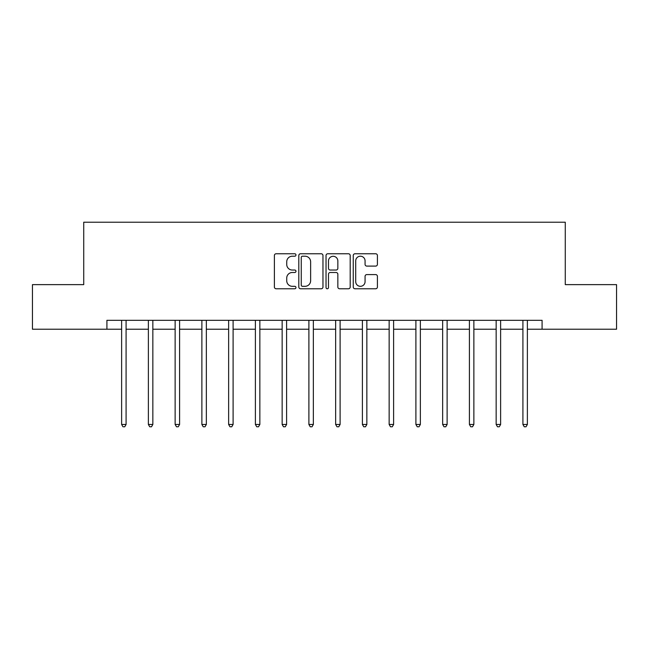 <?xml version="1.0" encoding="UTF-8"?>
<svg xmlns="http://www.w3.org/2000/svg" width="649" height="649" viewBox="0 0 649 649"><rect width="100%" height="100%" fill="white"/><g stroke="black" fill="none" stroke-linecap="round" stroke-linejoin="round"><path stroke-width="0.97" d="M295.968 254.984A1.225 1.225 0 0 0 294.735 253.759L276.141 253.759A1.752 1.752 0 0 0 274.389 255.503L274.389 287.02A1.752 1.752 0 0 0 276.141 288.773L294.735 288.773A1.225 1.225 0 0 0 295.968 287.539A1.225 1.225 0 0 0 294.735 286.314L292.334 286.314A5.606 5.606 0 0 1 286.728 280.717L286.728 278.088A5.606 5.606 0 0 1 292.334 272.491L294.735 272.491A1.225 1.225 0 0 0 295.968 271.266A1.225 1.225 0 0 0 294.735 270.041L292.334 270.041A5.606 5.606 0 0 1 286.728 264.435L286.728 261.807A5.606 5.606 0 0 1 292.334 256.209L294.735 256.209A1.225 1.225 0 0 0 295.968 254.984M375.666 266.098A1.752 1.752 0 0 0 377.41 264.346L377.41 255.503A1.752 1.752 0 0 0 375.666 253.759L355.003 253.759A1.752 1.752 0 0 0 353.251 255.503L353.251 287.02A1.752 1.752 0 0 0 355.003 288.773L375.666 288.773A1.752 1.752 0 0 0 377.41 287.02L377.41 276.336A1.752 1.752 0 0 0 375.666 274.592L366.823 274.592A1.752 1.752 0 0 0 365.071 276.336L365.071 281.634A4.681 4.681 0 0 1 360.39 286.314A4.681 4.681 0 0 1 355.709 281.634L355.709 260.89A4.681 4.681 0 0 1 360.39 256.209A4.681 4.681 0 0 1 365.071 260.89L365.071 264.346A1.752 1.752 0 0 0 366.823 266.098L375.666 266.098M106.915 329.23L32.45 329.23L32.45 284.635L83.729 284.635L83.729 222.218L565.271 222.218L565.271 284.635L616.55 284.635L616.55 329.23L542.085 329.23L542.085 320.306L106.915 320.306L106.915 329.23L121.623 329.23M322.967 255.503A1.752 1.752 0 0 0 321.214 253.759L300.56 253.759A1.752 1.752 0 0 0 298.808 255.503L298.808 287.02A1.752 1.752 0 0 0 300.56 288.773L321.214 288.773A1.752 1.752 0 0 0 322.967 287.02L322.967 255.503M327.786 253.759L348.44 253.759A1.752 1.752 0 0 1 350.192 255.503L350.192 287.02A1.752 1.752 0 0 1 348.44 288.773L339.597 288.773A1.752 1.752 0 0 1 337.845 287.02L337.845 274.235A1.752 1.752 0 0 0 336.101 272.491L330.236 272.491A1.752 1.752 0 0 0 328.483 274.235L328.483 287.539A1.225 1.225 0 0 1 327.258 288.773A1.225 1.225 0 0 1 326.033 287.539L326.033 255.503A1.752 1.752 0 0 1 327.786 253.759M126.084 329.23L148.378 329.23M152.84 329.23L175.133 329.23M179.586 329.23L201.88 329.23M206.341 329.23L228.635 329.23M233.096 329.23L255.39 329.23M259.851 329.23L282.145 329.23M286.598 329.23L308.892 329.23M313.353 329.23L335.647 329.23M340.108 329.23L362.402 329.23M366.855 329.23L389.149 329.23M393.61 329.23L415.904 329.23M420.365 329.23L442.659 329.23M447.12 329.23L469.414 329.23M473.867 329.23L496.161 329.23M500.622 329.23L522.916 329.23M527.377 329.23L542.085 329.23M302.483 256.209A1.225 1.225 0 0 0 301.258 257.434L301.258 285.089A1.225 1.225 0 0 0 302.483 286.314L305.022 286.314A5.606 5.606 0 0 0 310.628 280.717L310.628 261.807A5.606 5.606 0 0 0 305.022 256.209L302.483 256.209M337.845 260.979A4.681 4.681 0 0 0 333.164 256.298A4.681 4.681 0 0 0 328.483 260.979L328.483 268.288A1.752 1.752 0 0 0 330.236 270.041L336.101 270.041A1.752 1.752 0 0 0 337.845 268.288L337.845 260.979M126.084 320.306L126.084 424.462L121.623 424.462L121.623 320.306M126.084 424.462L124.746 426.782L122.961 426.782L121.623 424.462M152.84 320.306L152.84 424.462L148.378 424.462L148.378 320.306M152.84 424.462L151.501 426.782L149.716 426.782L148.378 424.462M179.586 320.306L179.586 424.462L175.133 424.462L175.133 320.306M179.586 424.462L178.256 426.782L176.471 426.782L175.133 424.462M206.341 320.306L206.341 424.462L201.88 424.462L201.88 320.306M206.341 424.462L205.003 426.782L203.218 426.782L201.88 424.462M233.096 320.306L233.096 424.462L228.635 424.462L228.635 320.306M233.096 424.462L231.758 426.782L229.973 426.782L228.635 424.462M259.851 320.306L259.851 424.462L255.39 424.462L255.39 320.306M259.851 424.462L258.513 426.782L256.728 426.782L255.39 424.462M286.598 320.306L286.598 424.462L282.145 424.462L282.145 320.306M286.598 424.462L285.26 426.782L283.483 426.782L282.145 424.462M313.353 320.306L313.353 424.462L308.892 424.462L308.892 320.306M313.353 424.462L312.015 426.782L310.23 426.782L308.892 424.462M340.108 320.306L340.108 424.462L335.647 424.462L335.647 320.306M340.108 424.462L338.77 426.782L336.985 426.782L335.647 424.462M366.855 320.306L366.855 424.462L362.402 424.462L362.402 320.306M366.855 424.462L365.517 426.782L363.74 426.782L362.402 424.462M393.61 320.306L393.61 424.462L389.149 424.462L389.149 320.306M393.61 424.462L392.272 426.782L390.487 426.782L389.149 424.462M420.365 320.306L420.365 424.462L415.904 424.462L415.904 320.306M420.365 424.462L419.027 426.782L417.242 426.782L415.904 424.462M447.12 320.306L447.12 424.462L442.659 424.462L442.659 320.306M447.12 424.462L445.782 426.782L443.997 426.782L442.659 424.462M473.867 320.306L473.867 424.462L469.414 424.462L469.414 320.306M473.867 424.462L472.529 426.782L470.744 426.782L469.414 424.462M500.622 320.306L500.622 424.462L496.161 424.462L496.161 320.306M500.622 424.462L499.284 426.782L497.499 426.782L496.161 424.462M527.377 320.306L527.377 424.462L522.916 424.462L522.916 320.306M527.377 424.462L526.039 426.782L524.254 426.782L522.916 424.462"/></g></svg>
